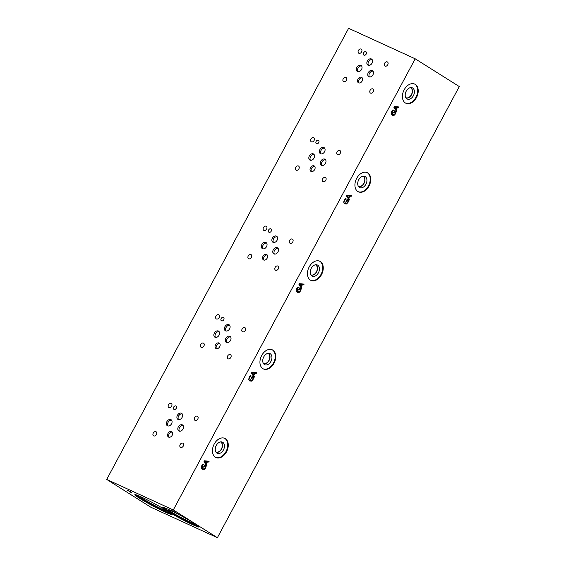 <?xml version="1.0" encoding="UTF-8"?>
<svg xmlns="http://www.w3.org/2000/svg" width="566" height="566" viewBox="0 0 566 566"><rect width="100%" height="100%" fill="white"/><g stroke="black" fill="none" stroke-linecap="round" stroke-linejoin="round"><path stroke-width="0.85" d="M129.805 491.38L128.482 490.708L129.826 491.345M128.461 490.743L130.972 492.102M129.855 491.345L131.68 492.47L130.343 491.925L131.163 492.533L127.492 490.22L129.855 491.345M131.163 492.533L127.76 490.347M130.343 491.925L131.694 492.434M131.227 492.123L131.68 492.462M106.712 479.444L150.797 507.193L217.386 537.7L173.295 509.952L415.203 58.807L348.614 28.3L106.712 479.444L173.295 509.952M192.935 524.809A20.836 1.38 28.2 0 1 172.927 514.381A20.836 1.38 28.2 0 1 162.414 507.306A20.836 1.38 28.2 0 1 168.618 509.499A20.836 1.38 28.2 0 1 188.627 519.928A20.836 1.38 28.2 0 1 199.14 526.996A20.836 1.38 28.2 0 1 192.935 524.809M165.371 512.18A20.836 1.38 28.2 0 1 145.356 501.745A20.836 1.38 28.2 0 1 134.85 494.677A20.836 1.38 28.2 0 1 141.047 496.87A20.836 1.38 28.2 0 1 161.062 507.299A20.836 1.38 28.2 0 1 171.576 514.367A20.836 1.38 28.2 0 1 165.371 512.18M177.42 513.73L171.802 510.525L177.42 513.73M177.172 513.567L172.071 510.645M174.186 511.685L175.326 512.166M204.715 461.587L205.989 463.526L204.694 461.573L206.908 461.821L204.694 461.573M205.989 463.526L206.908 461.821M207.057 465.139L206.661 465.889L203.986 461.707L204.468 460.802L209.144 461.248L208.727 462.026L207.432 461.877L206.3 463.993L207.057 465.139L206.64 465.86M206.3 463.993L207.029 465.132M207.432 461.877L206.272 463.978M208.727 462.026L207.404 461.87M209.116 461.248L208.705 462.012M206.236 466.059L205.564 468.096L204.064 469.709L202.246 469.525L201.234 467.919L201.758 465.691L203.045 464.078L203.604 464.516L202.112 466.03L202.614 468.74L204.029 468.945L205.133 467.856L205.621 466.646L204.673 466.044L203.986 467.332L203.555 467.056L204.63 465.047L206.236 466.059L205.543 468.082L204.036 469.695L202.218 469.518M204.63 465.054L206.215 466.044M204.673 466.044L203.958 467.311M202.614 468.74L202.112 466.03M202.918 465.019L202.133 466.044M203.604 464.516L202.89 465.004M203.045 464.085L203.576 464.502M217.386 537.7L459.288 86.556L415.203 58.807M254.544 376.574L254.148 377.317L251.474 373.135L251.962 372.23L256.631 372.676L256.221 373.454L254.919 373.312L253.787 375.421L254.544 376.574L254.127 377.289M250.405 376.454L249.599 377.465L250.13 380.182L251.516 380.373L252.62 379.291L253.115 378.074L252.16 377.48L251.474 378.76L251.042 378.491L252.125 376.482L253.731 377.494L253.059 379.531L251.552 381.137L249.733 380.96L248.729 379.354L249.252 377.126L250.533 375.513L251.127 375.881L249.627 377.48L250.391 380.324M349.526 199.437L349.13 200.18L346.456 196.006L346.937 195.093L351.613 195.546L351.196 196.317L349.901 196.176L348.769 198.284L349.526 199.437L349.109 200.152M345.387 199.317L344.581 200.329L345.111 203.045L346.498 203.244L347.602 202.154L348.09 200.937L347.142 200.343L346.456 201.623L346.024 201.355L347.1 199.345L348.706 200.357L348.033 202.395L346.534 204.001L344.715 203.824L343.704 202.218L344.227 199.989L345.515 198.376L346.074 198.808L344.602 200.343L345.373 203.187M405.348 102.948A10.549 7.245 -65.4 0 1 403.947 90.22A10.549 7.245 -65.4 0 1 414.715 84.079A10.549 7.245 -65.4 0 1 415.295 84.398A10.549 7.245 -65.4 0 1 416.696 97.119A10.549 7.245 -65.4 0 1 405.928 103.267A10.549 7.245 -65.4 0 1 405.348 102.948M357.861 191.52A10.549 7.245 -65.4 0 1 356.453 178.792A10.549 7.245 -65.4 0 1 367.228 172.651A10.549 7.245 -65.4 0 1 367.808 172.963A10.549 7.245 -65.4 0 1 369.209 185.69A10.549 7.245 -65.4 0 1 358.441 191.832A10.549 7.245 -65.4 0 1 357.861 191.52M310.366 280.085A10.549 7.245 -65.4 0 1 308.965 267.357A10.549 7.245 -65.4 0 1 319.733 261.216A10.549 7.245 -65.4 0 1 320.314 261.534A10.549 7.245 -65.4 0 1 321.721 274.255A10.549 7.245 -65.4 0 1 310.946 280.403A10.549 7.245 -65.4 0 1 310.366 280.085M262.879 368.657A10.549 7.245 -65.4 0 1 261.478 355.929A10.549 7.245 -65.4 0 1 272.246 349.788A10.549 7.245 -65.4 0 1 272.826 350.099A10.549 7.245 -65.4 0 1 274.227 362.827A10.549 7.245 -65.4 0 1 263.459 368.968A10.549 7.245 -65.4 0 1 262.879 368.657M215.391 457.222A10.549 7.245 -65.4 0 1 213.983 444.494A10.549 7.245 -65.4 0 1 224.759 438.353A10.549 7.245 -65.4 0 1 225.339 438.664A10.549 7.245 -65.4 0 1 226.74 451.392A10.549 7.245 -65.4 0 1 215.971 457.533A10.549 7.245 -65.4 0 1 215.391 457.222M392.571 114.474L393.986 114.679L395.089 113.589L395.577 112.379L394.629 111.778L393.943 113.059L393.512 112.79L394.587 110.78L396.193 111.792L395.521 113.83L394.021 115.443L392.203 115.259L391.191 113.653L391.714 111.424L393.002 109.811L393.561 110.25L392.089 111.778L392.854 114.622L392.068 111.764L392.875 110.752M397.014 110.872L396.617 111.615L393.943 107.441L394.424 106.535L399.101 106.981L398.683 107.759L397.389 107.611L396.257 109.726L397.014 110.872L396.596 111.594M297.596 291.603L299.004 291.808L300.107 290.719L300.603 289.509L299.655 288.908L298.961 290.195L298.537 289.919L299.612 287.91L301.218 288.922L300.546 290.959L299.046 292.572L297.221 292.389L296.216 290.783L296.74 288.561L298.027 286.941L298.615 287.316L297.115 288.908L297.879 291.759L297.086 288.893L297.9 287.882M302.039 288.002L301.636 288.752L298.961 284.571L299.449 283.665L304.126 284.111L303.709 284.889L302.414 284.74L301.282 286.856L302.039 288.002L301.621 288.724M252.21 373.015L253.483 374.961L252.181 373.008L254.396 373.249L252.181 373.008M253.483 374.961L254.396 373.249M253.787 375.421L254.523 376.56M256.221 373.454L254.898 373.298L253.766 375.414M256.603 372.676L256.193 373.44M253.731 377.494L253.03 379.517L251.53 381.123L249.705 380.946M252.125 376.482L253.702 377.48M252.16 377.48L251.453 378.746M251.092 375.944L250.384 376.44M250.533 375.513L251.099 375.874M299.697 284.45L300.942 286.382L299.669 284.436L301.883 284.684L299.669 284.436M300.971 286.389L301.883 284.684M301.282 286.856L302.011 287.995M302.414 284.74L301.254 286.842M304.091 284.111L303.68 284.875L302.385 284.733M301.218 288.922L300.518 290.952L299.018 292.558L297.2 292.381M299.612 287.917L301.19 288.908M299.655 288.908L298.94 290.174M298.579 287.379L297.872 287.868M298.02 286.948L298.558 287.365M349.349 196.105L347.163 195.871L348.458 197.824L349.378 196.112L347.163 195.871L348.437 197.81M348.769 198.284L349.498 199.423M349.901 196.176L348.741 198.277M351.196 196.317L349.873 196.161M351.585 195.539L351.175 196.31M348.706 200.357L348.012 202.38L346.505 203.986L344.687 203.81M347.1 199.345L348.684 200.343M347.142 200.343L346.427 201.609M346.074 198.808L345.359 199.303M345.515 198.376L346.081 198.737M394.672 107.321L395.945 109.259L394.651 107.307L396.865 107.554L394.651 107.307M395.945 109.259L396.865 107.554M396.257 109.726L396.985 110.865M397.389 107.611L396.228 109.712M399.072 106.974L398.662 107.745L397.36 107.597M396.193 111.792L395.5 113.816L393.993 115.429L392.174 115.245M394.587 110.787L396.165 111.778M394.629 111.778L393.915 113.044M393.561 110.25L392.846 110.738M393.002 109.818L393.568 110.172M155.968 431.709A2.391 1.733 122.2 0 1 156.117 431.787A2.391 1.733 122.2 0 1 156.365 434.631A2.391 1.733 122.2 0 1 153.711 435.912A2.391 1.733 122.2 0 1 153.57 435.834A2.391 1.733 122.2 0 1 153.315 432.983A2.391 1.733 122.2 0 1 155.968 431.709M197.343 416.187A2.391 1.733 122.2 0 1 197.492 416.265A2.391 1.733 122.2 0 1 197.739 419.116A2.391 1.733 122.2 0 1 195.086 420.389A2.391 1.733 122.2 0 1 194.945 420.312A2.391 1.733 122.2 0 1 194.69 417.46A2.391 1.733 122.2 0 1 197.343 416.187M203.463 343.137A2.391 1.733 122.2 0 1 203.604 343.215A2.391 1.733 122.2 0 1 203.859 346.067A2.391 1.733 122.2 0 1 201.206 347.347A2.391 1.733 122.2 0 1 201.057 347.262A2.391 1.733 122.2 0 1 200.81 344.418A2.391 1.733 122.2 0 1 203.463 343.137M244.837 327.615A2.391 1.733 122.2 0 1 244.979 327.693A2.391 1.733 122.2 0 1 245.234 330.544A2.391 1.733 122.2 0 1 242.581 331.825A2.391 1.733 122.2 0 1 242.432 331.747A2.391 1.733 122.2 0 1 242.184 328.896A2.391 1.733 122.2 0 1 244.837 327.615M250.95 254.573A2.391 1.733 122.2 0 1 251.099 254.65A2.391 1.733 122.2 0 1 251.346 257.495A2.391 1.733 122.2 0 1 248.693 258.775A2.391 1.733 122.2 0 1 248.545 258.697A2.391 1.733 122.2 0 1 248.297 255.846A2.391 1.733 122.2 0 1 250.95 254.573M292.325 239.05A2.391 1.733 122.2 0 1 292.473 239.128A2.391 1.733 122.2 0 1 292.721 241.979A2.391 1.733 122.2 0 1 290.068 243.253A2.391 1.733 122.2 0 1 289.919 243.175A2.391 1.733 122.2 0 1 289.672 240.331A2.391 1.733 122.2 0 1 292.325 239.05M298.438 166.001A2.391 1.733 122.2 0 1 298.586 166.079A2.391 1.733 122.2 0 1 298.841 168.93A2.391 1.733 122.2 0 1 296.181 170.21A2.391 1.733 122.2 0 1 296.039 170.133A2.391 1.733 122.2 0 1 295.785 167.281A2.391 1.733 122.2 0 1 298.438 166.001M339.812 150.478A2.391 1.733 122.2 0 1 339.961 150.556A2.391 1.733 122.2 0 1 340.208 153.407A2.391 1.733 122.2 0 1 337.555 154.688A2.391 1.733 122.2 0 1 337.414 154.61A2.391 1.733 122.2 0 1 337.159 151.759A2.391 1.733 122.2 0 1 339.812 150.478M325.344 177.469A2.391 1.733 122.2 0 1 325.485 177.547A2.391 1.733 122.2 0 1 325.74 180.398A2.391 1.733 122.2 0 1 323.087 181.679A2.391 1.733 122.2 0 1 322.938 181.601A2.391 1.733 122.2 0 1 322.691 178.75A2.391 1.733 122.2 0 1 325.344 177.469M313.649 137.637A2.391 1.733 122.2 0 1 313.797 137.715A2.391 1.733 122.2 0 1 314.045 140.566A2.391 1.733 122.2 0 1 311.392 141.847A2.391 1.733 122.2 0 1 311.243 141.762A2.391 1.733 122.2 0 1 310.996 138.918A2.391 1.733 122.2 0 1 313.649 137.637M277.849 266.041A2.391 1.733 122.2 0 1 277.998 266.119A2.391 1.733 122.2 0 1 278.253 268.97A2.391 1.733 122.2 0 1 275.6 270.244A2.391 1.733 122.2 0 1 275.451 270.166A2.391 1.733 122.2 0 1 275.196 267.322A2.391 1.733 122.2 0 1 277.849 266.041M266.161 226.209A2.391 1.733 122.2 0 1 266.303 226.287A2.391 1.733 122.2 0 1 266.558 229.131A2.391 1.733 122.2 0 1 263.905 230.412A2.391 1.733 122.2 0 1 263.756 230.334A2.391 1.733 122.2 0 1 263.508 227.482A2.391 1.733 122.2 0 1 266.161 226.209M230.362 354.606A2.391 1.733 122.2 0 1 230.511 354.684A2.391 1.733 122.2 0 1 230.758 357.535A2.391 1.733 122.2 0 1 228.105 358.816A2.391 1.733 122.2 0 1 227.957 358.738A2.391 1.733 122.2 0 1 227.709 355.887A2.391 1.733 122.2 0 1 230.362 354.606M218.667 314.774A2.391 1.733 122.2 0 1 218.816 314.852A2.391 1.733 122.2 0 1 219.063 317.703A2.391 1.733 122.2 0 1 216.41 318.983A2.391 1.733 122.2 0 1 216.269 318.899A2.391 1.733 122.2 0 1 216.014 316.054A2.391 1.733 122.2 0 1 218.667 314.774M182.875 443.178A2.391 1.733 122.2 0 1 183.016 443.256A2.391 1.733 122.2 0 1 183.271 446.107A2.391 1.733 122.2 0 1 180.618 447.381A2.391 1.733 122.2 0 1 180.469 447.303A2.391 1.733 122.2 0 1 180.221 444.452A2.391 1.733 122.2 0 1 182.875 443.178M171.18 403.339A2.391 1.733 122.2 0 1 171.328 403.424A2.391 1.733 122.2 0 1 171.576 406.268A2.391 1.733 122.2 0 1 168.923 407.548A2.391 1.733 122.2 0 1 168.774 407.47A2.391 1.733 122.2 0 1 168.526 404.619A2.391 1.733 122.2 0 1 171.18 403.339M219.735 343.555A3.148 2.278 -57.8 0 0 216.728 345.232A3.148 2.278 -57.8 0 0 216.516 348.677M219.077 343.01A3.148 2.278 122.2 0 1 219.268 343.116A3.148 2.278 122.2 0 1 219.601 346.866A3.148 2.278 122.2 0 1 216.113 348.55A3.148 2.278 122.2 0 1 215.922 348.444A3.148 2.278 122.2 0 1 215.589 344.694A3.148 2.278 122.2 0 1 219.077 343.01M314.717 166.418A3.148 2.278 -57.8 0 0 311.703 168.095A3.148 2.278 -57.8 0 0 311.491 171.54M314.059 165.873A3.148 2.278 122.2 0 1 314.25 165.98A3.148 2.278 122.2 0 1 314.583 169.729A3.148 2.278 122.2 0 1 311.088 171.413A3.148 2.278 122.2 0 1 310.897 171.307A3.148 2.278 122.2 0 1 310.564 167.557A3.148 2.278 122.2 0 1 314.059 165.873M362.205 77.846A3.148 2.278 -57.8 0 0 359.198 79.53A3.148 2.278 -57.8 0 0 358.986 82.969M361.547 77.309A3.148 2.278 122.2 0 1 361.745 77.415A3.148 2.278 122.2 0 1 362.07 81.157A3.148 2.278 122.2 0 1 358.582 82.841A3.148 2.278 122.2 0 1 358.391 82.742A3.148 2.278 122.2 0 1 358.059 78.992A3.148 2.278 122.2 0 1 361.547 77.309M267.23 254.983A3.148 2.278 -57.8 0 0 264.216 256.667A3.148 2.278 -57.8 0 0 264.004 260.105M266.572 254.445A3.148 2.278 122.2 0 1 266.763 254.551A3.148 2.278 122.2 0 1 267.095 258.294A3.148 2.278 122.2 0 1 263.6 259.978A3.148 2.278 122.2 0 1 263.409 259.872A3.148 2.278 122.2 0 1 263.077 256.129A3.148 2.278 122.2 0 1 266.572 254.445M172.248 432.12A3.148 2.278 -57.8 0 0 169.234 433.804A3.148 2.278 -57.8 0 0 169.022 437.242M171.59 431.582A3.148 2.278 122.2 0 1 171.781 431.681A3.148 2.278 122.2 0 1 172.114 435.431A3.148 2.278 122.2 0 1 168.618 437.115A3.148 2.278 122.2 0 1 168.427 437.009A3.148 2.278 122.2 0 1 168.095 433.266A3.148 2.278 122.2 0 1 171.59 431.582M183.073 425.455A3.538 2.561 -57.8 0 0 179.691 427.344A3.538 2.561 -57.8 0 0 179.45 431.214M182.33 424.847A3.538 2.561 122.2 0 1 182.549 424.967A3.538 2.561 122.2 0 1 182.917 429.177A3.538 2.561 122.2 0 1 178.998 431.073A3.538 2.561 122.2 0 1 178.778 430.952A3.538 2.561 122.2 0 1 178.41 426.743A3.538 2.561 122.2 0 1 182.33 424.847M219.106 331.641A3.538 2.561 -57.8 0 0 215.724 333.53A3.538 2.561 -57.8 0 0 215.483 337.4M218.37 331.032A3.538 2.561 122.2 0 1 218.582 331.152A3.538 2.561 122.2 0 1 218.957 335.362A3.538 2.561 122.2 0 1 215.03 337.258A3.538 2.561 122.2 0 1 214.818 337.138A3.538 2.561 122.2 0 1 214.443 332.928A3.538 2.561 122.2 0 1 218.37 331.032M229.655 325.273A3.538 2.561 -57.8 0 0 226.273 327.162A3.538 2.561 -57.8 0 0 226.032 331.032M228.919 324.665A3.538 2.561 122.2 0 1 229.131 324.785A3.538 2.561 122.2 0 1 229.506 328.995A3.538 2.561 122.2 0 1 225.579 330.891A3.538 2.561 122.2 0 1 225.36 330.77A3.538 2.561 122.2 0 1 224.992 326.561A3.538 2.561 122.2 0 1 228.919 324.665M278.055 248.318A3.538 2.561 -57.8 0 0 274.666 250.207A3.538 2.561 -57.8 0 0 274.425 254.077M277.312 247.71A3.538 2.561 122.2 0 1 277.531 247.83A3.538 2.561 122.2 0 1 277.899 252.04A3.538 2.561 122.2 0 1 273.972 253.936A3.538 2.561 122.2 0 1 273.76 253.816A3.538 2.561 122.2 0 1 273.385 249.606A3.538 2.561 122.2 0 1 277.312 247.71M314.088 154.504A3.538 2.561 -57.8 0 0 310.706 156.393A3.538 2.561 -57.8 0 0 310.465 160.263M313.352 153.895A3.538 2.561 122.2 0 1 313.564 154.016A3.538 2.561 122.2 0 1 313.939 158.225A3.538 2.561 122.2 0 1 310.012 160.121A3.538 2.561 122.2 0 1 309.793 160.001A3.538 2.561 122.2 0 1 309.425 155.791A3.538 2.561 122.2 0 1 313.352 153.895M324.636 148.136A3.538 2.561 -57.8 0 0 321.255 150.025A3.538 2.561 -57.8 0 0 321.014 153.895M323.894 147.528A3.538 2.561 122.2 0 1 324.113 147.648A3.538 2.561 122.2 0 1 324.481 151.865A3.538 2.561 122.2 0 1 320.561 153.754A3.538 2.561 122.2 0 1 320.342 153.634A3.538 2.561 122.2 0 1 319.974 149.424A3.538 2.561 122.2 0 1 323.894 147.528M373.029 71.182A3.538 2.561 -57.8 0 0 369.648 73.071A3.538 2.561 -57.8 0 0 369.407 76.941M372.294 70.573A3.538 2.561 122.2 0 1 372.506 70.693A3.538 2.561 122.2 0 1 372.881 74.903A3.538 2.561 122.2 0 1 368.954 76.799A3.538 2.561 122.2 0 1 368.742 76.679A3.538 2.561 122.2 0 1 368.367 72.469A3.538 2.561 122.2 0 1 372.294 70.573M372.124 59.572A3.538 2.561 -57.8 0 0 368.742 61.461A3.538 2.561 -57.8 0 0 368.501 65.331M371.388 58.963A3.538 2.561 122.2 0 1 371.6 59.076A3.538 2.561 122.2 0 1 371.975 63.293A3.538 2.561 122.2 0 1 368.049 65.182A3.538 2.561 122.2 0 1 367.829 65.069A3.538 2.561 122.2 0 1 367.461 60.852A3.538 2.561 122.2 0 1 371.388 58.963M361.575 65.939A3.538 2.561 -57.8 0 0 358.193 67.828A3.538 2.561 -57.8 0 0 357.953 71.691M360.839 65.331A3.538 2.561 122.2 0 1 361.058 65.444A3.538 2.561 122.2 0 1 361.426 69.66A3.538 2.561 122.2 0 1 357.5 71.549A3.538 2.561 122.2 0 1 357.288 71.436A3.538 2.561 122.2 0 1 356.913 67.22A3.538 2.561 122.2 0 1 360.839 65.331M325.542 159.754A3.538 2.561 -57.8 0 0 322.16 161.643A3.538 2.561 -57.8 0 0 321.92 165.505M324.799 159.145A3.538 2.561 122.2 0 1 325.018 159.258A3.538 2.561 122.2 0 1 325.386 163.475A3.538 2.561 122.2 0 1 321.467 165.364A3.538 2.561 122.2 0 1 321.247 165.251A3.538 2.561 122.2 0 1 320.88 161.034A3.538 2.561 122.2 0 1 324.799 159.145M277.142 236.708A3.538 2.561 -57.8 0 0 273.76 238.597A3.538 2.561 -57.8 0 0 273.52 242.467M276.406 236.1A3.538 2.561 122.2 0 1 276.618 236.213A3.538 2.561 122.2 0 1 276.993 240.43A3.538 2.561 122.2 0 1 273.067 242.319A3.538 2.561 122.2 0 1 272.854 242.206A3.538 2.561 122.2 0 1 272.479 237.989A3.538 2.561 122.2 0 1 276.406 236.1M266.6 243.076A3.538 2.561 -57.8 0 0 263.211 244.965A3.538 2.561 -57.8 0 0 262.978 248.828M265.857 242.467A3.538 2.561 122.2 0 1 266.077 242.581A3.538 2.561 122.2 0 1 266.445 246.797A3.538 2.561 122.2 0 1 262.525 248.686A3.538 2.561 122.2 0 1 262.306 248.573A3.538 2.561 122.2 0 1 261.938 244.356A3.538 2.561 122.2 0 1 265.857 242.467M230.56 336.89A3.538 2.561 -57.8 0 0 227.178 338.779A3.538 2.561 -57.8 0 0 226.938 342.642M229.824 336.282A3.538 2.561 122.2 0 1 230.037 336.395A3.538 2.561 122.2 0 1 230.412 340.612A3.538 2.561 122.2 0 1 226.485 342.501A3.538 2.561 122.2 0 1 226.266 342.388A3.538 2.561 122.2 0 1 225.898 338.171A3.538 2.561 122.2 0 1 229.824 336.282M182.167 413.845A3.538 2.561 -57.8 0 0 178.778 415.734A3.538 2.561 -57.8 0 0 178.545 419.597M181.424 413.237A3.538 2.561 122.2 0 1 181.644 413.35A3.538 2.561 122.2 0 1 182.011 417.567A3.538 2.561 122.2 0 1 178.092 419.456A3.538 2.561 122.2 0 1 177.873 419.342A3.538 2.561 122.2 0 1 177.505 415.126A3.538 2.561 122.2 0 1 181.424 413.237M171.618 420.213A3.538 2.561 -57.8 0 0 168.236 422.102A3.538 2.561 -57.8 0 0 167.996 425.965M170.882 419.604A3.538 2.561 122.2 0 1 171.095 419.717A3.538 2.561 122.2 0 1 171.47 423.934A3.538 2.561 122.2 0 1 167.543 425.823A3.538 2.561 122.2 0 1 167.324 425.71A3.538 2.561 122.2 0 1 166.956 421.493A3.538 2.561 122.2 0 1 170.882 419.604M223.379 317.399A1.967 1.422 122.2 0 1 223.499 317.462A1.967 1.422 122.2 0 1 223.704 319.804A1.967 1.422 122.2 0 1 221.525 320.851A1.967 1.422 122.2 0 1 221.405 320.788A1.967 1.422 122.2 0 1 221.2 318.453A1.967 1.422 122.2 0 1 223.379 317.399M318.361 140.262A1.967 1.422 122.2 0 1 318.474 140.326A1.967 1.422 122.2 0 1 318.686 142.667A1.967 1.422 122.2 0 1 316.507 143.714A1.967 1.422 122.2 0 1 316.387 143.651A1.967 1.422 122.2 0 1 316.182 141.316A1.967 1.422 122.2 0 1 318.361 140.262M365.848 51.697A1.967 1.422 122.2 0 1 365.969 51.761A1.967 1.422 122.2 0 1 366.174 54.103A1.967 1.422 122.2 0 1 363.995 55.15A1.967 1.422 122.2 0 1 363.874 55.086A1.967 1.422 122.2 0 1 363.669 52.744A1.967 1.422 122.2 0 1 365.848 51.697M270.866 228.834A1.967 1.422 122.2 0 1 270.987 228.897A1.967 1.422 122.2 0 1 271.192 231.239A1.967 1.422 122.2 0 1 269.013 232.286A1.967 1.422 122.2 0 1 268.892 232.223A1.967 1.422 122.2 0 1 268.687 229.881A1.967 1.422 122.2 0 1 270.866 228.834M175.885 405.971A1.967 1.422 122.2 0 1 176.005 406.034A1.967 1.422 122.2 0 1 176.217 408.369A1.967 1.422 122.2 0 1 174.038 409.423A1.967 1.422 122.2 0 1 173.918 409.36A1.967 1.422 122.2 0 1 173.712 407.018A1.967 1.422 122.2 0 1 175.885 405.971M345.932 77.436A2.391 1.733 122.2 0 1 346.074 77.514A2.391 1.733 122.2 0 1 346.328 80.358A2.391 1.733 122.2 0 1 343.675 81.638A2.391 1.733 122.2 0 1 343.527 81.561A2.391 1.733 122.2 0 1 343.279 78.709A2.391 1.733 122.2 0 1 345.932 77.436M387.307 61.913A2.391 1.733 122.2 0 1 387.448 61.991A2.391 1.733 122.2 0 1 387.703 64.842A2.391 1.733 122.2 0 1 385.05 66.116A2.391 1.733 122.2 0 1 384.901 66.038A2.391 1.733 122.2 0 1 384.654 63.194A2.391 1.733 122.2 0 1 387.307 61.913M372.831 88.904A2.391 1.733 122.2 0 1 372.98 88.982A2.391 1.733 122.2 0 1 373.227 91.834A2.391 1.733 122.2 0 1 370.574 93.107A2.391 1.733 122.2 0 1 370.433 93.029A2.391 1.733 122.2 0 1 370.178 90.185A2.391 1.733 122.2 0 1 372.831 88.904M361.136 49.072A2.391 1.733 122.2 0 1 361.285 49.15A2.391 1.733 122.2 0 1 361.533 51.994A2.391 1.733 122.2 0 1 358.879 53.275A2.391 1.733 122.2 0 1 358.738 53.197A2.391 1.733 122.2 0 1 358.483 50.346A2.391 1.733 122.2 0 1 361.136 49.072M171.01 513.624A20.836 1.38 28.2 0 1 165.739 511.487A20.836 1.38 28.2 0 1 135.783 494.734M166.029 510.235A14.468 0.955 28.2 0 1 166.333 510.652A14.468 0.955 28.2 0 1 162.018 509.152A14.468 0.955 28.2 0 1 148.023 501.851A14.468 0.955 28.2 0 1 140.842 496.983A14.468 0.955 28.2 0 1 141.359 497.012M198.574 526.253A20.836 1.38 28.2 0 1 193.303 524.123A20.836 1.38 28.2 0 1 163.348 507.362M193.593 522.864A14.468 0.955 28.2 0 1 193.897 523.288A14.468 0.955 28.2 0 1 189.589 521.781A14.468 0.955 28.2 0 1 175.594 514.48A14.468 0.955 28.2 0 1 168.406 509.619A14.468 0.955 28.2 0 1 168.923 509.641M224.497 438.24A10.549 7.245 -65.4 0 1 224.822 438.431A10.549 7.245 -65.4 0 1 226.315 450.975A10.549 7.245 -65.4 0 1 215.717 457.413M216.948 453.111A6.141 4.217 -65.4 0 1 216.573 452.828A6.141 4.217 -65.4 0 1 216.014 445.951A6.141 4.217 -65.4 0 1 221.582 441.883A6.141 4.217 -65.4 0 1 222.742 442.308A6.141 4.217 -65.4 0 1 223.436 449.963A6.141 4.217 -65.4 0 1 216.948 453.111M220.676 441.883A5.639 3.87 -65.4 0 1 220.938 442.032A5.639 3.87 -65.4 0 1 221.709 448.803A5.639 3.87 -65.4 0 1 215.979 452.142M215.858 451.944A5.511 3.785 114.6 0 0 215.901 451.965A5.511 3.785 114.6 0 0 221.532 448.753A5.511 3.785 114.6 0 0 220.797 442.103A5.511 3.785 114.6 0 0 220.492 441.94A5.511 3.785 114.6 0 0 220.45 441.919M271.984 349.675A10.549 7.245 -65.4 0 1 272.31 349.866A10.549 7.245 -65.4 0 1 273.803 362.403A10.549 7.245 -65.4 0 1 263.204 368.841M264.442 364.546A6.141 4.217 -65.4 0 1 264.06 364.263A6.141 4.217 -65.4 0 1 263.501 357.387A6.141 4.217 -65.4 0 1 269.076 353.318A6.141 4.217 -65.4 0 1 270.237 353.736A6.141 4.217 -65.4 0 1 270.923 361.398A6.141 4.217 -65.4 0 1 264.442 364.546M268.164 353.318A5.639 3.87 -65.4 0 1 268.433 353.46A5.639 3.87 -65.4 0 1 269.197 360.238A5.639 3.87 -65.4 0 1 263.466 363.57M263.346 363.379A5.511 3.785 114.6 0 0 263.388 363.4A5.511 3.785 114.6 0 0 269.02 360.188A5.511 3.785 114.6 0 0 268.284 353.538A5.511 3.785 114.6 0 0 267.987 353.375A5.511 3.785 114.6 0 0 267.944 353.354M319.479 261.11A10.549 7.245 -65.4 0 1 319.804 261.294A10.549 7.245 -65.4 0 1 321.297 273.838A10.549 7.245 -65.4 0 1 310.692 280.276M311.93 275.975A6.141 4.217 -65.4 0 1 311.548 275.692A6.141 4.217 -65.4 0 1 310.996 268.815A6.141 4.217 -65.4 0 1 316.564 264.747A6.141 4.217 -65.4 0 1 317.724 265.171A6.141 4.217 -65.4 0 1 318.41 272.826A6.141 4.217 -65.4 0 1 311.93 275.975M315.651 264.747A5.639 3.87 -65.4 0 1 315.92 264.895A5.639 3.87 -65.4 0 1 316.684 271.666A5.639 3.87 -65.4 0 1 310.953 275.005M310.84 274.807A5.511 3.785 114.6 0 0 310.883 274.828A5.511 3.785 114.6 0 0 316.507 271.616A5.511 3.785 114.6 0 0 315.778 264.966A5.511 3.785 114.6 0 0 315.474 264.803A5.511 3.785 114.6 0 0 315.432 264.782M366.966 172.538A10.549 7.245 -65.4 0 1 367.292 172.729A10.549 7.245 -65.4 0 1 368.784 185.266A10.549 7.245 -65.4 0 1 358.186 191.704M359.417 187.41A6.141 4.217 -65.4 0 1 359.042 187.127A6.141 4.217 -65.4 0 1 358.483 180.25A6.141 4.217 -65.4 0 1 364.051 176.182A6.141 4.217 -65.4 0 1 365.212 176.599A6.141 4.217 -65.4 0 1 365.905 184.261A6.141 4.217 -65.4 0 1 359.417 187.41M363.146 176.182A5.639 3.87 -65.4 0 1 363.407 176.33A5.639 3.87 -65.4 0 1 364.179 183.101A5.639 3.87 -65.4 0 1 358.448 186.433M358.328 186.242A5.511 3.785 114.6 0 0 358.37 186.264A5.511 3.785 114.6 0 0 364.002 183.051A5.511 3.785 114.6 0 0 363.266 176.401A5.511 3.785 114.6 0 0 362.962 176.238A5.511 3.785 114.6 0 0 362.919 176.217M410.414 87.645A5.511 3.785 -65.4 0 1 410.456 87.666A5.511 3.785 -65.4 0 1 410.753 87.829A5.511 3.785 -65.4 0 1 411.489 94.487A5.511 3.785 -65.4 0 1 405.857 97.692A5.511 3.785 -65.4 0 1 405.815 97.677M414.453 83.973A10.549 7.245 -65.4 0 1 414.779 84.157A10.549 7.245 -65.4 0 1 416.272 96.701A10.549 7.245 -65.4 0 1 405.673 103.139M406.912 98.838A6.141 4.217 -65.4 0 1 406.53 98.555A6.141 4.217 -65.4 0 1 405.971 91.678A6.141 4.217 -65.4 0 1 411.546 87.61A6.141 4.217 -65.4 0 1 412.706 88.034A6.141 4.217 -65.4 0 1 413.392 95.696A6.141 4.217 -65.4 0 1 406.912 98.838M410.633 87.61A5.639 3.87 -65.4 0 1 410.902 87.758A5.639 3.87 -65.4 0 1 411.666 94.529A5.639 3.87 -65.4 0 1 405.935 97.868"/></g></svg>
